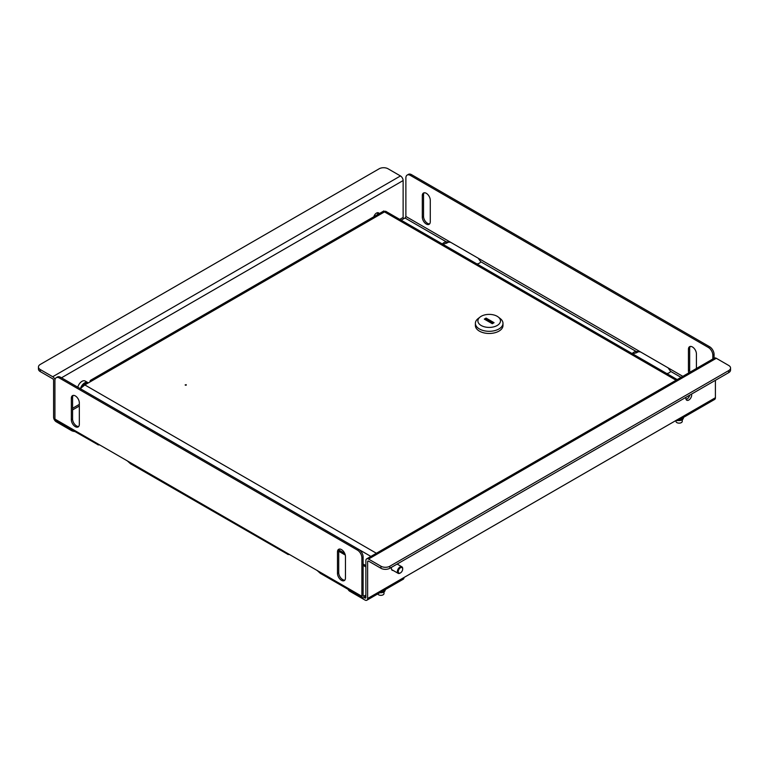 <?xml version="1.0" encoding="UTF-8"?>
<svg xmlns="http://www.w3.org/2000/svg" width="769" height="769" viewBox="0 0 769 769"><rect width="100%" height="100%" fill="white"/><g stroke="black" fill="none" stroke-linecap="round" stroke-linejoin="round"><path stroke-width="1.15" d="M377.464 212.715A4.076 2.355 -60 0 1 377.531 214.609M373.83 216.743A4.076 2.355 -60 0 1 376.512 213.08A4.076 2.355 -60 0 1 378.55 212.878A4.076 2.355 -60 0 1 379.204 213.647M40.286 369.553L52.705 376.723L400.466 175.947L388.047 168.776A6.277 3.624 0 0 0 379.175 168.776L40.286 364.429A6.277 3.624 0 0 0 38.45 366.996A6.277 3.624 0 0 0 40.286 369.553L40.286 371.6L52.705 378.771A1.259 0.721 60 0 1 53.599 380.309L53.599 417.183A3.768 2.172 -120 0 0 56.252 421.797L71.334 430.505L71.334 429.573M403.715 218.732A1.259 0.721 60 0 1 403.129 217.435L403.129 180.552A3.768 2.172 60 0 0 400.466 175.947M74.689 431.515A6.277 3.624 180 0 1 71.334 430.505M52.705 376.723A3.768 2.172 60 0 1 55.012 379.598M40.286 371.6A6.277 3.624 180 0 1 38.45 369.043L38.45 366.996M75.333 426.66A5.643 3.259 -120 0 0 78.15 426.939A5.643 3.259 -120 0 0 79.322 424.353L79.322 402.841A5.643 3.259 -120 0 0 76.862 397.16A5.643 3.259 -120 0 0 72.507 395.651A5.643 3.259 -120 0 0 71.334 398.236L71.334 419.749A5.643 3.259 -120 0 0 75.333 426.66M73.199 395.41A5.643 3.259 -120 0 0 72.584 397.515L72.584 419.028A5.643 3.259 -120 0 0 76.573 425.949A5.643 3.259 -120 0 0 78.707 426.468M341.474 580.316A5.643 3.259 -120 0 0 344.301 580.595A5.643 3.259 -120 0 0 345.464 578.019L345.464 556.506A5.643 3.259 -120 0 0 343.003 550.825A5.643 3.259 -120 0 0 338.648 549.306A5.643 3.259 -120 0 0 337.485 551.892L337.485 573.405A5.643 3.259 -120 0 0 341.474 580.316M339.34 549.066A5.643 3.259 -120 0 0 338.725 551.171L338.725 572.684A5.643 3.259 -120 0 0 342.714 579.605A5.643 3.259 -120 0 0 344.848 580.124M97.913 444.684L55.551 420.46A3.009 1.74 -60 0 1 54.926 419.086L54.926 380.568A6.277 3.624 -120 0 1 56.224 377.694A6.277 3.624 -120 0 1 59.357 378.002L357.441 550.104L358.681 549.383L60.607 377.291L59.357 378.002M79.322 406.022L72.584 409.915M365.871 596.456L364.006 597.532A3.009 1.74 120 0 1 362.497 597.676L320.356 573.347L317.078 570.435L54.926 419.086M358.681 549.383A6.277 3.624 60 0 1 363.122 557.064L363.122 595.581A1.259 0.721 120 0 0 363.381 596.158A1.259 0.721 120 0 0 364.006 596.09L365.871 595.023M362.497 597.676A3.009 1.74 120 0 1 361.882 596.302L361.882 557.785A6.277 3.624 -120 0 0 357.441 550.104M56.224 377.694L57.464 376.973A6.277 3.624 60 0 1 60.607 377.291M127.231 460.823L130.509 463.736L287.76 554.295M288.221 553.776C287.039 554.276 287.491 554.536 289.577 554.555M98.374 444.165C97.192 444.665 97.644 444.934 99.73 444.943M690.033 372.177A5.643 3.259 60 0 1 689.678 370.062L689.678 348.549A5.643 3.259 60 0 1 690.293 346.444M688.793 372.888A5.643 3.259 60 0 1 688.438 370.783L688.438 349.27A5.643 3.259 60 0 1 689.601 346.684A5.643 3.259 60 0 1 693.955 348.203A5.643 3.259 60 0 1 696.416 353.884L696.416 368.486M429.66 223.846A5.643 3.259 60 0 1 427.526 223.327A5.643 3.259 60 0 1 423.536 216.406L423.536 194.893A5.643 3.259 60 0 1 424.152 192.788M426.286 224.039A5.643 3.259 60 0 1 422.296 217.127L422.296 195.614A5.643 3.259 60 0 1 423.459 193.029A5.643 3.259 60 0 1 427.814 194.538A5.643 3.259 60 0 1 430.275 200.219L430.275 221.732A5.643 3.259 60 0 1 429.112 224.317A5.643 3.259 60 0 1 426.286 224.039M714.074 358.296L714.074 354.442L712.834 355.163A6.277 3.624 -120 0 0 708.393 347.482L709.643 346.761A6.277 3.624 60 0 1 714.074 354.442M712.834 359.008L712.834 355.163M407.176 175.072L408.426 174.352A6.277 3.624 60 0 1 411.559 174.669L410.319 175.38A6.277 3.624 -120 0 0 407.176 175.072A6.277 3.624 -120 0 0 405.878 177.947L405.878 216.464A1.259 0.721 -60 0 1 404.994 217.992L401.168 220.203M476.991 263.988A5.643 3.259 -0 0 0 480.779 261.748L478.183 258.201L450.682 242.322L446.308 241.851L446.308 243.283A5.643 3.259 -0 0 0 443.271 244.513M666.838 373.59A5.643 3.259 -0 0 0 670.626 371.36L668.03 367.813L640.529 351.933L636.155 351.462L636.155 352.894A5.643 3.259 -0 0 0 633.118 354.125M480.779 261.748L636.155 351.462A5.643 3.259 -0 0 0 632.291 353.644M404.994 217.992L446.308 241.851A5.643 3.259 -0 0 0 442.444 244.042M410.319 175.38L708.393 347.482M411.559 174.669L709.643 346.761M639.202 351.356L636.155 352.894M449.356 241.745L446.308 243.283M391.517 567.301A4.076 2.355 120 0 0 392.219 570.281A4.076 2.355 120 0 0 393.161 570.454M686.044 397.256A4.076 2.355 120 0 0 686.755 400.226A4.076 2.355 120 0 0 688.793 400.024A4.076 2.355 120 0 0 691.533 394.093M686.073 399.371A4.076 2.355 120 0 0 687.015 399.005A4.076 2.355 120 0 0 689.764 395.112M349.905 590.4L349.905 591.332L364.987 600.041A3.768 2.172 -120 0 0 366.861 600.224L403.235 579.23A3.768 2.172 -120 0 0 404.013 577.5L679.037 418.721A3.768 2.172 60 0 1 678.248 420.451A3.768 2.172 60 0 1 676.374 420.259L676.374 420.259M715.401 380.309L715.401 397.727A3.768 2.172 60 0 1 714.622 399.447L678.248 420.451M366.861 600.224A3.768 2.172 -120 0 0 367.64 598.503L367.64 561.62A1.259 0.721 -120 0 1 367.909 561.053A1.259 0.721 -120 0 1 368.534 561.11L367.64 561.62M364.987 597.994A1.259 0.721 -120 0 0 365.611 598.051A1.259 0.721 -120 0 0 365.871 597.475L364.987 597.994L364.093 597.475M349.905 591.332A6.277 3.624 180 0 1 348.155 589.4M730.55 368.015L730.55 370.062A6.277 3.624 180 0 1 728.714 372.629L728.714 370.581A6.277 3.624 -0 0 0 730.55 368.015A6.277 3.624 -0 0 0 728.714 365.458L716.295 358.287A3.768 2.172 -120 0 0 714.411 358.094L366.65 558.88A3.768 2.172 -120 0 0 365.871 560.601L365.871 597.475M728.714 372.629L389.825 568.281A6.277 3.624 180 0 1 380.953 568.281L380.953 566.234L368.534 559.063A3.768 2.172 -120 0 0 366.65 558.88M380.953 568.281L368.534 561.11M380.953 566.234A6.277 3.624 -0 0 0 389.825 566.234L389.825 568.281M728.714 370.581L389.825 566.234M380.482 592.361A4.393 2.538 -0 0 0 385.106 590.486A4.393 2.538 -0 0 0 385.221 590.159A4.393 2.538 -0 0 0 385.25 589.833A4.393 2.538 -0 0 0 385.24 589.621M379.915 592.688A4.162 2.403 -0 0 0 384.885 590.967A4.162 2.403 -0 0 0 384.971 590.727M678.171 420.489A4.162 2.403 -0 0 0 679.652 420.537A4.162 2.403 -0 0 0 683.141 418.769A4.162 2.403 -0 0 0 683.228 418.528M678.739 420.162A4.393 2.538 -0 0 0 679.681 420.153A4.393 2.538 -0 0 0 683.362 418.288A4.393 2.538 -0 0 0 683.516 417.634L683.516 417.413M675.989 420.48L675.989 421.335A3.134 1.807 -0 0 0 676.22 422.027A3.134 1.807 -0 0 0 679.738 423.113A3.134 1.807 -0 0 0 682.257 421.335L682.257 419.73M377.8 593.918A3.134 1.807 -0 0 0 379.665 595.206A3.134 1.807 -0 0 0 384 593.533L384 591.928M186.223 384.663L185.156 384.923L186.223 384.663M676.066 380.232L384.5 211.898C383.75 210.6 383.75 210.6 384.5 211.898L84.821 384.923L376.387 553.257M384.5 211.898L385.557 211.196L677.21 379.578M80.293 388.662L84.821 384.923M92.722 380.357A3.893 2.249 -120 0 0 90.771 380.165A3.893 2.249 -120 0 0 89.963 381.953M400.909 572.588A3.134 1.807 120 0 0 402.687 569.05A3.134 1.807 120 0 0 400.024 568.08A3.134 1.807 120 0 0 398.265 571.857A3.134 1.807 120 0 0 400.466 572.895A3.134 1.807 120 0 0 400.909 572.588M400.255 573.001A3.768 2.172 -60 0 1 400.024 573.145A3.768 2.172 -60 0 1 398.14 573.338A3.768 2.172 -60 0 1 397.477 570.656A3.768 2.172 -60 0 1 399.496 567.368A3.768 2.172 -60 0 1 401.908 566.82A3.768 2.172 -60 0 1 402.687 568.541A3.768 2.172 -60 0 1 402.677 568.81M87.397 383.433A5.335 3.076 120 0 0 84.821 383.741A5.335 3.076 120 0 0 82.446 386.086M82.302 386.201A5.085 2.932 -60 0 1 84.648 383.846A5.085 2.932 -60 0 1 84.734 383.798M498.274 317.03L500.292 318.606A13.804 7.969 180 0 1 502.984 323.336A13.804 7.969 180 0 1 494.467 330.699A13.804 7.969 180 0 1 479.423 328.969A13.804 7.969 180 0 1 475.386 323.336A13.804 7.969 180 0 1 478.078 318.606L480.096 317.03A11.295 6.517 0 0 0 481.202 325.508A11.295 6.517 0 0 0 496.543 325.835A11.295 6.517 0 0 0 498.274 317.03A11.295 6.517 0 0 0 497.168 316.29A11.295 6.517 0 0 0 480.096 317.03M502.984 323.336L502.984 325.508A13.804 7.969 180 0 1 494.467 332.862A13.804 7.969 180 0 1 479.423 331.141A13.804 7.969 180 0 1 475.386 325.508L475.386 323.336M493.179 323.201L486.075 319.106L485.191 319.616M484.307 319.106L492.285 323.711L494.063 322.692L486.075 318.078L484.307 319.106M486.075 319.106L486.075 318.078M186.223 385.173L185.339 385.173M88.262 382.933A6.277 3.624 120 0 0 87.781 382.558L85.119 381.02A6.277 3.624 120 0 0 81.985 381.337A6.277 3.624 120 0 0 77.794 387.211M87.781 382.558A6.277 3.624 120 0 0 84.648 382.866A6.277 3.624 120 0 0 80.697 387.941M72.584 408.272L79.322 404.379M399.745 219.386L403.129 217.435M61.491 377.8L403.129 180.552M363.122 557.064L361.882 557.785M364.006 596.09L363.122 595.581M361.882 596.302L317.078 570.435M338.725 551.171L337.485 551.892M338.725 572.684L337.485 573.405M72.584 397.515L71.334 398.236M72.584 419.028L71.334 419.749M688.438 370.783L689.678 370.062M422.296 217.127L423.536 216.406M670.626 371.36L681.036 377.368M405.878 216.464L450.682 242.322M478.183 258.201L640.529 351.933M668.03 367.813L682.805 376.339M422.296 195.614L423.536 194.893M688.438 349.27L689.678 348.549M715.401 397.727L679.037 418.721M404.013 577.5L367.64 598.503M716.295 358.287L368.534 559.063M370.889 556.429L358.738 549.412M338.869 550.027L344.733 553.411M363.122 564.033L365.871 565.619M384.885 590.967L385.106 590.486M683.141 418.769L683.362 418.288M365.871 566.936L363.122 565.35M345.291 555.055L338.725 551.258M385.279 212.34L384.125 211.254M90.771 380.165L383.933 210.917M402.687 569.05L402.687 568.541M401.908 566.82L397.131 564.062M398.14 573.338L391.594 569.55"/></g></svg>
